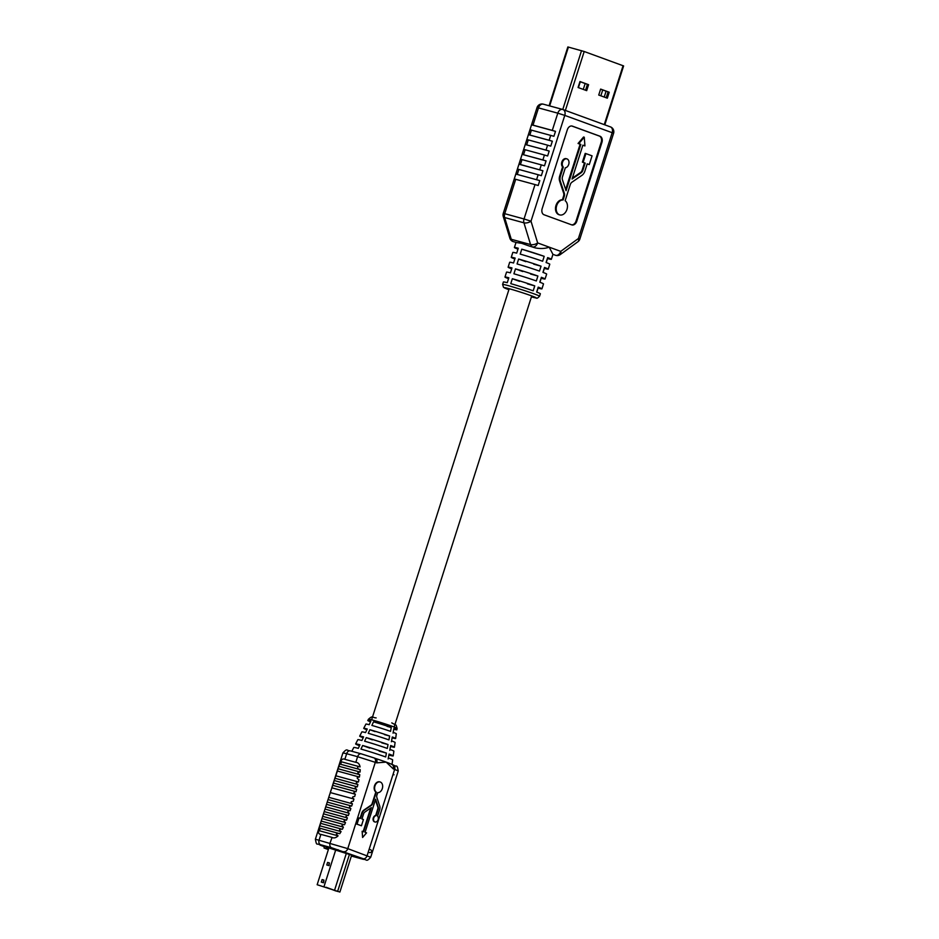 <?xml version="1.0" encoding="UTF-8"?>
<svg xmlns="http://www.w3.org/2000/svg" width="939" height="939" viewBox="0 0 939 939"><rect width="100%" height="100%" fill="white"/><g stroke="black" fill="none" stroke-linecap="round" stroke-linejoin="round"><path stroke-width="1.41" d="M376.281 792.105L372.595 803.655A2.747 1.948 -74.7 0 1 371.421 805.333L364.273 810.24A4.906 3.486 105.3 0 0 362.172 813.256L360.517 818.444L359.038 817.904L357.043 824.16L361.445 825.768L363.44 819.512L361.961 818.972L363.616 813.784A2.747 1.948 -74.7 0 1 364.802 812.106L371.328 807.61L363.616 831.801L362.137 831.261L362.607 837.471L366.539 832.858L365.06 832.33L375.612 799.265L378.217 807.082A2.747 1.948 -74.7 0 1 378.182 809.195L376.14 815.615A3.287 2.336 105.3 0 0 373.569 818.667A3.287 2.336 105.3 0 0 375.048 822.001A3.287 2.336 105.3 0 0 377.959 820.064A3.287 2.336 105.3 0 0 377.584 816.144L379.638 809.723A4.906 3.486 105.3 0 0 379.696 805.955L376.844 797.411A2.747 1.948 -74.7 0 1 376.879 795.298L377.724 792.633A5.481 3.897 105.3 0 0 382.455 788.067A5.481 3.897 105.3 0 0 380.307 782.034A5.481 3.897 105.3 0 0 380.084 781.964A5.481 3.897 105.3 0 0 375.095 785.556A5.481 3.897 105.3 0 0 376.281 792.105L375.835 791.988A5.481 3.897 -74.7 0 1 374.649 785.427A5.481 3.897 -74.7 0 1 379.638 781.835A5.481 3.897 -74.7 0 1 379.861 781.905M339.695 764.017C341.115 763.783 341.467 762.984 340.716 761.599L360.083 766.893C356.433 765.79 357.184 769.475 360.212 769.628L360.083 772.046C357.16 772.304 357.055 773.184 359.778 774.687L359.402 777.046C356.644 777.269 356.491 778.138 358.933 779.64L358.452 781.964C355.787 782.175 355.588 783.032 357.876 784.534L357.313 786.847C354.707 787.035 354.484 787.88 356.667 789.394L356.057 791.694C353.475 791.859 353.24 792.704 355.353 794.23L354.684 796.507C352.125 796.648 351.879 797.481 353.933 799.03L353.24 801.296C350.67 801.401 350.411 802.235 352.43 803.796L351.679 806.049L328.028 799.582L339.695 764.017L359.86 769.534M351.679 806.049C349.108 806.143 348.839 806.977 350.846 808.538L327.23 802.082L328.028 799.582L315.387 839.22L347.77 848.633L370.705 857.26L398.242 770.954L394.638 769.405L367.102 855.699A3.944 2.77 110.1 0 1 363.229 858.716L331.502 847.706L320.551 844.713L324.436 846.708M350.846 808.538L350.071 810.78L326.514 804.347L325.716 806.847L349.179 813.256L348.346 815.486L325 809.101L325.716 806.847M350.024 810.768C347.442 810.85 347.16 811.672 349.179 813.256M348.275 815.463C345.658 815.51 345.364 816.331 347.395 817.939L324.201 811.601L324.988 809.101M347.395 817.939L346.514 820.146L323.486 813.855L324.201 811.601M346.409 820.111C343.733 820.134 343.428 820.956 345.493 822.576L322.699 816.343L323.486 813.855M345.493 822.576L344.531 824.747L322.018 818.585L322.699 816.343M344.378 824.7C341.608 824.665 341.291 825.487 343.416 827.142L321.232 821.085L321.995 818.597M343.416 827.142L342.348 829.29L320.563 823.327L321.232 821.085M342.125 829.207C339.167 829.09 338.815 829.888 341.068 831.614L319.847 825.815L320.598 823.327M341.068 831.614L339.777 833.679L319.248 828.069L319.847 825.815M339.378 833.539C335.939 833.21 335.516 833.985 338.075 835.851L318.708 830.569C320.152 829.783 320.375 828.949 319.354 828.069M380.307 827.153L381.034 824.888M393.042 733.148L393.781 729.227A15.27 0.634 -162.3 0 0 396.868 729.803A15.27 0.634 -162.3 0 0 393.911 728.453L393.171 732.338A15.94 0.669 17.7 0 1 396.305 733.758L395.648 738.512A16.749 0.704 -162.3 0 0 392.291 736.986L391.551 740.871A17.43 0.728 17.7 0 1 395.096 742.467L394.427 747.221A18.24 0.763 -162.3 0 0 390.671 745.519L389.931 749.392A18.909 0.786 17.7 0 1 393.875 751.177L393.206 755.918A19.719 0.822 -162.3 0 0 389.051 754.052L388.312 757.926A20.4 0.857 17.7 0 1 392.655 759.874L392.009 764.487M389.767 750.39L390.518 746.47A18.24 0.763 -162.3 0 0 394.427 747.221M388.136 759.005L388.875 755.085A19.719 0.822 -162.3 0 0 393.206 755.918M391.41 741.763L392.15 737.854A16.749 0.704 -162.3 0 0 395.648 738.512M360.975 749.087L362.63 745.507A19.719 0.822 17.7 0 1 386.41 753.09L385.683 756.963A20.4 0.857 -162.3 0 0 360.975 749.087M364.614 741.2L366.257 737.62A18.24 0.763 17.7 0 1 388.03 744.557L387.302 748.43A18.909 0.786 -162.3 0 0 364.614 741.2M368.241 733.312L369.896 729.72A16.749 0.704 17.7 0 1 389.65 736.023L388.922 739.909A17.43 0.728 -162.3 0 0 368.241 733.312M371.879 725.424L373.534 721.833A15.27 0.634 17.7 0 1 391.27 727.49L390.542 731.375A15.94 0.669 -162.3 0 0 371.879 725.424M391.54 764.287L391.892 764.44A3.944 2.77 110.1 0 0 391.739 764.393A21.21 0.88 -162.3 0 0 391.54 764.287A21.21 0.88 -162.3 0 0 386.175 762.116A21.21 0.88 -162.3 0 0 375.483 758.454A21.21 0.88 -162.3 0 0 375.447 758.442L375.412 758.43A3.944 2.77 -69.9 0 0 375.26 758.383L374.133 757.973M379.192 751.118L386.41 753.09M362.63 745.507L369.743 748.101M381.833 742.866L388.03 744.557M366.257 737.62L372.384 739.85M384.462 734.603L389.65 736.023M369.896 729.72L375.013 731.598M387.103 726.352L391.27 727.49M370.541 721.809A15.27 0.634 17.7 0 1 367.783 720.518A15.27 0.634 17.7 0 1 370.858 721.105L369.203 724.697A15.94 0.669 -162.3 0 0 365.94 724.063L363.733 728.324A16.749 0.704 17.7 0 1 367.219 728.993L365.564 732.584A17.43 0.728 -162.3 0 0 361.891 731.868L359.684 736.129A18.24 0.763 17.7 0 1 363.593 736.88L361.938 740.472A18.909 0.786 -162.3 0 0 357.841 739.674L355.635 743.934A19.719 0.822 17.7 0 1 359.954 744.768L358.299 748.36A20.4 0.857 -162.3 0 0 353.792 747.479L351.82 751.27M366.867 729.779A16.749 0.704 17.7 0 1 363.733 728.324M363.193 737.749A18.24 0.763 17.7 0 1 359.684 736.129M359.52 745.719A19.719 0.822 17.7 0 1 355.635 743.934M392.044 764.51L393.171 764.921A3.944 2.77 110.1 0 1 393.324 764.968L391.892 764.44A3.944 2.77 110.1 0 1 393.218 768.877L386.175 762.116L376.739 762.867A3.944 2.77 -69.9 0 0 375.412 758.43L373.992 757.902A3.944 2.77 -69.9 0 0 373.828 757.855L361.445 753.911A3.944 2.805 -74.7 0 0 361.28 753.853L350.329 750.86A3.944 2.805 -74.7 0 1 350.482 750.918L361.116 753.817M360.083 818.292L361.726 813.139A4.906 3.486 -74.7 0 1 363.827 810.122L370.975 805.216A2.747 1.948 105.3 0 0 372.149 803.526L375.835 791.988M374.837 821.93A3.287 2.336 -74.7 0 1 374.602 821.883A3.287 2.336 -74.7 0 1 373.123 818.538A3.287 2.336 -74.7 0 1 375.694 815.498L377.736 809.066A2.747 1.948 105.3 0 0 377.771 806.965L375.412 799.887M362.607 837.471L362.137 831.261M363.182 831.637L370.705 808.045M361.445 825.768L356.597 824.043L359.038 817.904M379.509 829.665L378.781 831.931M388.64 801.073L387.913 803.326M390.143 796.319L389.427 798.573M340.716 761.599C341.749 759.17 343.134 758.419 344.859 759.334L355.811 762.327C358.123 762.515 359.543 764.041 360.083 766.893M359.649 769.475L339.824 764.053M338.862 766.247L360.083 772.046M359.543 774.628L338.017 768.736M337.218 770.989L359.402 777.046M335.657 775.743L358.452 781.964M357.876 784.534L334.847 778.243M357.313 786.847L334.12 780.509L357.254 786.835M356.667 789.394L333.322 783.02M356.057 791.694L332.594 785.286L355.94 791.659M355.353 794.23L331.796 787.786L342.923 752.914L346.655 753.7L344.859 759.334M353.933 799.03L330.27 792.563L331.068 790.051M352.43 803.796L328.756 797.328L329.554 794.828M338.075 835.851C335.974 837.893 333.908 838.398 331.854 837.365L320.692 834.313M332.077 837.424L330.058 842.999A3.944 2.805 105.3 0 0 331.502 847.706M320.551 844.713A3.944 2.805 -74.7 0 1 319.107 840.006L320.903 834.372C318.92 834.302 318.18 833.022 318.708 830.569M338.005 768.736L359.778 774.687M369.168 849.595C373.182 849.302 371.609 854.22 368.37 852.096M393.124 774.546L394.04 774.792M337.559 891.158L335.857 890.935M335.845 890.97L326.056 887.261L337.477 891.428M331.432 848.516L331.678 847.753M337.852 850.3L338.052 849.678M317.147 884.726L339.883 892.05L317.147 884.726L328.486 849.208L324.025 847.987L324.718 845.851M321.314 882.108L323.556 882.754L323.92 880.066L322.112 879.573L321.314 882.108L323.556 882.754M339.883 892.05L351.656 855.159L325.892 847.001M326.772 864.972L329.026 865.617L329.389 862.929L327.582 862.436L326.772 864.972L329.026 865.617M324.025 847.987L328.368 849.572M319.096 885.348L338.498 891.616L319.096 885.348M323.11 882.601L323.92 880.066M328.58 865.465L329.389 862.929M606.089 91.189L604.223 97.046M580.29 81.763L578.424 87.632M549.092 105.743L567.86 46.95L584.199 51.504L623.613 65.93L604.822 124.84M600.596 89.182L608.085 91.916L606.207 97.773M579.95 81.646L587.427 84.369L585.56 90.238M598.73 95.039L600.631 89.088L609.235 92.233L607.333 98.184L598.73 95.039M578.072 87.503L579.973 81.54L588.589 84.686L586.687 90.649L578.072 87.503M588.589 84.686L587.427 84.369M609.235 92.233L608.085 91.916M563.107 199.972L564.292 196.251A3.838 2.735 105.3 0 0 564.339 193.305L560.36 181.333A6.878 4.883 -74.7 0 1 560.442 176.051L563.306 167.06A4.601 3.275 -74.7 0 1 562.79 161.578A4.601 3.275 -74.7 0 1 566.851 158.867A4.601 3.275 -74.7 0 1 568.928 163.539A4.601 3.275 -74.7 0 1 565.337 167.799L562.473 176.802A3.838 2.735 105.3 0 0 562.426 179.748L566.064 190.699L580.842 144.418L578.776 143.655L584.269 137.2L584.927 145.909L582.873 145.158L572.062 179.009L581.206 172.729A3.838 2.735 105.3 0 0 582.861 170.358L585.173 163.104L583.119 162.353L585.913 153.597L592.063 155.839L589.269 164.595L587.204 163.844L584.891 171.109A6.878 4.883 -74.7 0 1 581.934 175.335L571.945 182.201A3.838 2.735 105.3 0 0 570.29 184.56L565.137 200.711A7.676 5.458 -74.7 0 1 566.792 209.89A7.676 5.458 -74.7 0 1 559.808 214.925A7.676 5.458 -74.7 0 1 559.503 214.82A7.676 5.458 -74.7 0 1 556.487 206.369A7.676 5.458 -74.7 0 1 563.107 199.972L562.391 199.784A7.676 5.458 105.3 0 0 555.782 206.181A7.676 5.458 105.3 0 0 558.787 214.632A7.676 5.458 105.3 0 0 559.092 214.726A7.676 5.458 105.3 0 0 559.409 214.796M502.611 284.435L503.527 287.346L508.891 289.682A16.808 0.704 -162.3 0 1 509.067 288.684A16.808 0.704 -162.3 0 1 531.72 295.914A16.808 0.704 -162.3 0 1 531.556 296.9A16.808 0.704 -162.3 0 1 531.427 296.865L531.662 296.935C538.235 297.968 535.934 299.553 539.573 296.231A19.402 0.81 17.7 0 0 528.34 291.865A19.402 0.81 17.7 0 0 508.116 285.597A19.402 0.81 17.7 0 0 502.611 284.435L503.398 281.97A19.402 0.81 -162.3 0 1 507.26 282.698L508.832 277.768A19.402 0.81 -162.3 0 0 504.971 277.052A19.402 0.81 -162.3 0 0 508.539 278.695M504.971 277.052L506.544 272.122A19.402 0.81 -162.3 0 1 510.405 272.85L511.978 267.92A19.402 0.81 -162.3 0 0 508.116 267.204A19.402 0.81 -162.3 0 0 511.685 268.847M508.116 267.204L509.689 262.274A19.402 0.81 -162.3 0 1 513.551 263.002L515.124 258.072A19.402 0.81 -162.3 0 0 511.25 257.356A19.402 0.81 -162.3 0 0 514.83 259M511.25 257.356L512.823 252.427A19.402 0.81 -162.3 0 1 516.696 253.154L518.269 248.225A19.402 0.81 -162.3 0 0 514.396 247.509A19.402 0.81 -162.3 0 0 517.964 249.152M563.236 109.663L610.233 126.824A5.176 3.627 110.1 0 1 610.432 126.882A5.176 3.627 110.1 0 1 612.169 132.704L613.59 133.315L579.832 239.116L578.412 238.506A5.176 2.723 -126 0 1 577.943 241.722L560.266 254.586A5.176 2.723 -126 0 0 560.724 251.37L578.412 238.506L612.169 132.704L564.773 115.391L531.005 221.193L537.648 242.931L560.724 251.37A5.176 3.627 -69.9 0 1 555.642 255.326A5.176 3.674 105.3 0 0 555.853 255.396L552.93 254.34A19.402 0.81 -162.3 0 0 552.93 254.34L549.186 247.145C545.219 248.659 540.582 248.905 535.277 247.896A19.402 0.81 -162.3 0 0 528.927 245.912L521.615 243.295L516.896 242.626A19.402 0.81 -162.3 0 0 515.969 242.579L514.396 247.509M515.828 174.055L514.255 178.973L515.711 179.302L504.736 213.693L503.257 213.388A5.176 5.176 0 0 0 503.245 216.463A5.176 2.418 -17 0 0 504.63 217.543L511.274 239.292L530.57 244.563L523.939 222.825L504.63 217.543A5.176 3.674 105.3 0 1 504.736 213.693L524.032 218.975L535.019 184.572L538.2 185.523L539.772 180.593L515.828 174.055L539.772 180.593M536.592 179.642L538.153 174.724L541.345 175.675L542.918 170.745L520.429 164.525L518.962 164.208L517.401 169.126L518.856 169.443L517.283 174.372M539.725 169.795L541.298 164.877L544.491 165.827L546.064 160.898L542.871 159.947L522.107 154.36L520.535 159.278L521.99 159.595L520.429 164.525M542.871 159.947L544.444 155.029L547.625 155.98L549.198 151.05L546.017 150.099L525.253 144.512L523.68 149.43L525.136 149.747L523.563 154.677M546.017 150.099L547.59 145.181L550.77 146.132L552.343 141.202L549.162 140.251L528.399 134.664L526.826 139.582L528.281 139.899L526.709 144.829M533 125.133L531.533 124.817L529.972 129.735L553.916 136.284L555.489 131.354L552.296 130.404L557.801 113.173L538.493 107.903L533 125.133L552.296 130.404M538.153 174.724L518.856 169.443M541.298 164.877L521.99 159.595M544.444 155.029L525.136 149.747M547.59 145.181L528.281 139.899M546.216 262.568L547.496 258.577A19.402 0.81 -162.3 0 0 551.357 259.305A19.402 0.81 -162.3 0 0 547.66 257.603L546.087 262.521A19.402 0.81 -162.3 0 1 549.784 264.223L548.223 269.153A19.402 0.81 -162.3 0 0 544.514 267.451L542.942 272.369A19.402 0.81 -162.3 0 1 546.651 274.071L545.078 279A19.402 0.81 -162.3 0 0 541.369 277.298L539.796 282.216A19.402 0.81 -162.3 0 1 543.505 283.918L541.932 288.848A19.402 0.81 -162.3 0 0 538.223 287.146L536.65 292.064A19.402 0.81 -162.3 0 1 540.359 293.766L539.573 296.231M544.197 256.335A19.402 0.81 -162.3 0 0 521.779 249.187L520.206 254.105A19.402 0.81 -162.3 0 1 542.625 261.253L544.197 256.335L521.779 249.187M543.071 272.427L544.35 268.425A19.402 0.81 -162.3 0 0 548.223 269.153M541.052 266.183A19.402 0.81 -162.3 0 0 518.633 259.035L517.06 263.953A19.402 0.81 -162.3 0 1 539.479 271.101L541.052 266.183L533.716 264.176M539.937 282.275L541.204 278.273A19.402 0.81 -162.3 0 0 545.078 279M537.906 276.031A19.402 0.81 -162.3 0 0 515.488 268.883L513.915 273.801A19.402 0.81 -162.3 0 1 536.333 280.961L537.906 276.031L530.57 274.024M536.791 292.123L538.07 288.12A19.402 0.81 -162.3 0 0 541.932 288.848M534.761 285.879A19.402 0.81 -162.3 0 0 512.342 278.73L510.781 283.648A19.402 0.81 -162.3 0 1 533.199 290.808L534.761 285.879L527.436 283.871M525.863 261.676L518.633 259.035M522.718 271.524L515.488 268.883M519.572 281.371L512.342 278.73M571.581 224.82A5.176 3.674 105.3 0 0 576.065 221.017L601.206 142.235A5.176 3.674 105.3 0 0 599.317 136.049L571.804 126.002M566.487 158.797A4.601 3.275 105.3 0 0 566.147 158.668A4.601 3.275 105.3 0 0 562.074 161.391A4.601 3.275 105.3 0 0 562.59 166.872L559.726 175.863A6.878 4.883 105.3 0 0 559.644 181.145L563.623 193.105A3.838 2.735 -74.7 0 1 563.588 196.051L562.391 199.784M584.269 137.2L583.565 137.012L578.06 143.467L580.126 144.219L565.677 189.502M582.849 145.216L584.927 145.909M585.913 153.597L585.197 153.397L582.403 162.154L584.469 162.905L582.145 170.17A3.838 2.735 -74.7 0 1 580.502 172.53L572.344 178.128M587.192 163.902L589.269 164.595M535.019 184.572L515.711 179.302M544.068 214.773L571.745 224.879A5.176 3.674 105.3 0 0 571.957 224.937A5.176 3.674 105.3 0 0 576.781 221.217L601.922 142.435A5.176 3.674 105.3 0 0 600.033 136.249L572.356 126.131A5.176 3.674 105.3 0 0 572.144 126.072A5.176 3.674 105.3 0 0 567.32 129.793L542.179 208.575A5.176 3.674 105.3 0 0 544.068 214.773M563.306 167.06L562.59 166.872M580.842 144.418L580.126 144.219M578.776 143.655L578.06 143.467M585.173 163.104L584.469 162.905M583.119 162.353L582.403 162.154M595.502 189.948L593.941 194.878M598.648 180.1L597.075 185.03M601.793 170.252L600.221 175.182M604.939 160.405L603.366 165.334M608.085 150.557L606.512 155.487M592.368 199.796L590.795 204.725M531.533 124.817L555.489 131.354M528.399 134.664L552.343 141.202M525.253 144.512L549.198 151.05M522.107 154.36L546.064 160.898M518.962 164.208L542.918 170.745M391.774 722.889L396.152 725.201L397.068 728.347A15.012 0.622 -162.3 0 0 388.323 724.955A15.012 0.622 -162.3 0 0 372.724 720.119A15.012 0.622 -162.3 0 0 368.464 719.215L367.783 720.518M376.739 762.867L375.307 762.339L347.77 848.633A3.944 2.77 110.1 0 1 343.897 851.661M398.242 770.954C396.868 763.301 396.786 767.621 393.324 764.968A3.944 2.77 110.1 0 1 394.638 769.405L393.218 768.877M342.923 752.914C347.653 747.679 346.456 750.93 350.329 750.86A3.944 2.805 -74.7 0 0 346.655 753.7L357.606 756.693A3.944 2.805 -74.7 0 1 361.28 753.853L373.992 757.902A3.944 2.77 -69.9 0 1 375.307 762.339L357.606 756.693L355.811 762.327M351.374 856.039L363.229 858.716M324.014 886.604L335.798 849.713M337.711 891.111L349.496 854.22M334.636 889.996L346.421 853.093M568.412 47.067L549.644 105.896M581.534 50.647L562.766 109.487M584.199 51.504L565.384 110.438M623.073 65.695L604.27 124.629M531.427 130.052L529.854 134.981M562.414 109.394L543.528 104.241A5.176 3.674 105.3 0 0 543.317 104.17A5.176 3.674 105.3 0 0 538.493 107.903L537.026 107.586L503.257 213.388M531.005 221.193L524.032 218.975A5.176 3.674 105.3 0 0 523.939 222.825A5.176 2.418 163 0 0 531.005 221.193M537.026 107.586A5.176 5.176 0 0 1 543.317 104.17L562.625 109.44A5.176 5.176 0 0 1 563.036 109.581A5.176 3.627 -69.9 0 1 564.773 115.391L557.801 113.173A5.176 3.674 105.3 0 1 562.625 109.44A5.176 3.674 105.3 0 1 562.837 109.511A5.176 3.627 -69.9 0 1 563.036 109.581L610.432 126.882A5.176 5.176 0 0 1 613.59 133.315M549.162 140.251L550.724 135.333M516.896 242.626L513.058 241.558A5.176 3.627 -69.9 0 0 513.257 241.628A5.176 3.674 105.3 0 1 511.274 239.292A5.176 2.418 163 0 1 509.877 238.213A5.176 5.176 0 0 0 513.058 241.558M535.277 247.896L528.927 245.912M599.317 136.049L600.033 136.249M601.206 142.235L601.922 142.435M576.065 221.017L576.781 221.217M564.292 196.251L563.588 196.051M564.339 193.305L563.623 193.105M560.36 181.333L559.644 181.145M560.442 176.051L559.726 175.863M581.206 172.729L580.502 172.53M582.861 170.358L582.145 170.17M530.57 244.563A5.176 3.674 105.3 0 0 532.566 246.898A5.176 3.627 110.1 0 0 537.648 242.931A5.176 2.418 163 0 1 530.57 244.563M397.068 728.347L396.868 729.803M315.387 839.22C316.866 846.99 316.572 842.377 320.305 845.206L324.436 846.72M351.374 856.051L363.299 859.314C367.172 859.244 365.975 862.495 370.705 857.26M376.152 717.901C371.762 717.572 373.112 715.166 368.464 719.215M585.15 83.536L583.272 89.405M602.721 89.956L600.854 95.813M559.808 214.925L559.092 214.726M551.357 259.305L552.93 254.375M566.851 158.867L566.147 158.668M503.245 216.463L509.877 238.213M577.943 241.722A5.176 5.176 0 0 0 579.832 239.116M555.853 255.396A5.176 5.176 0 0 0 560.266 254.586M509.196 288.719L371.609 719.826M531.72 295.914L394.145 727.009"/></g></svg>
